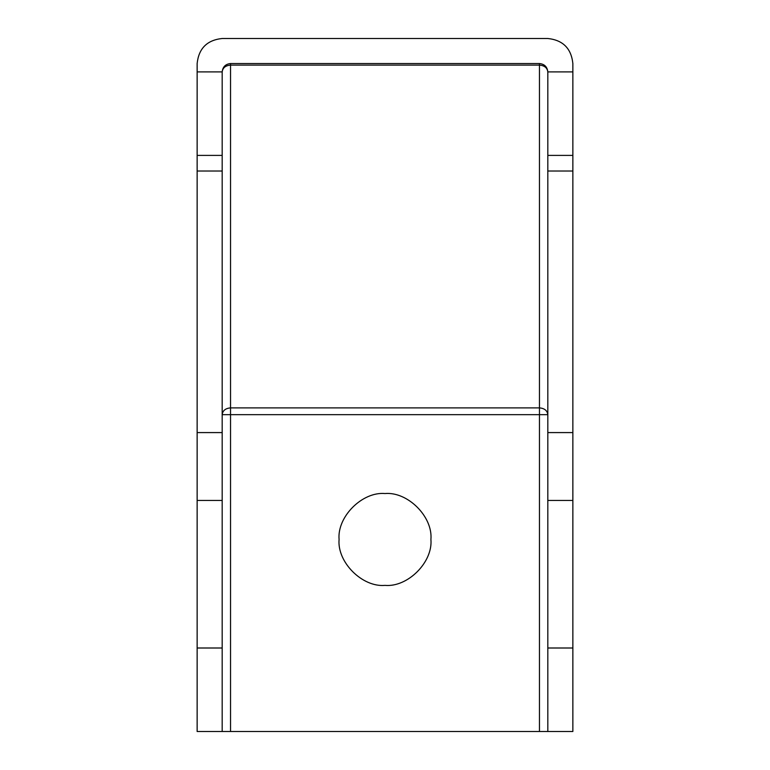 <?xml version="1.0" encoding="UTF-8"?>
<svg xmlns="http://www.w3.org/2000/svg" width="770" height="770" viewBox="0 0 770 770"><rect width="100%" height="100%" fill="white"/><g stroke="black" fill="none" stroke-linecap="round" stroke-linejoin="round"><path stroke-width="1.16" d="M385 493.541C407.725 491.491 432.971 516.747 430.921 539.462C432.971 562.187 407.725 587.443 385 585.383C362.275 587.443 337.029 562.187 339.079 539.462C337.029 516.747 362.275 491.491 385 493.541M572.861 71.899L547.817 71.899L547.817 731.5L572.861 731.5L572.861 63.544C571.273 48.443 562.918 40.098 547.817 38.5C562.918 40.098 571.273 48.443 572.861 63.544M547.817 155.396L572.861 155.396M197.139 155.396L197.139 731.5L222.184 731.5L222.184 71.899L197.139 71.899L197.139 155.396L222.184 155.396M222.184 731.5L547.817 731.5M197.139 63.544C198.727 48.443 207.082 40.098 222.184 38.5C207.082 40.098 198.727 48.443 197.139 63.544L197.139 71.899M222.184 38.5L547.817 38.5M230.538 731.5L230.538 63.544C225.504 64.083 222.722 66.865 222.184 71.899C222.722 67.808 225.504 65.546 230.538 65.113L539.462 65.113L539.462 407.888C544.496 408.321 547.278 410.583 547.817 414.674L539.462 414.674L539.462 731.5M230.538 63.544L539.462 63.544L539.462 65.113C544.496 65.546 547.278 67.808 547.817 71.899C547.278 66.865 544.496 64.083 539.462 63.544M572.861 648.003L547.817 648.003M547.817 500.442L572.861 500.442M222.184 648.003L197.139 648.003M222.184 500.442L197.139 500.442M539.462 407.888L539.462 414.674L222.184 414.674C222.722 410.583 225.504 408.321 230.538 407.888L539.462 407.888M222.184 171.017L197.139 171.017M222.184 432.586L197.139 432.586M547.817 432.586L572.861 432.586M547.817 171.017L572.861 171.017"/></g></svg>
